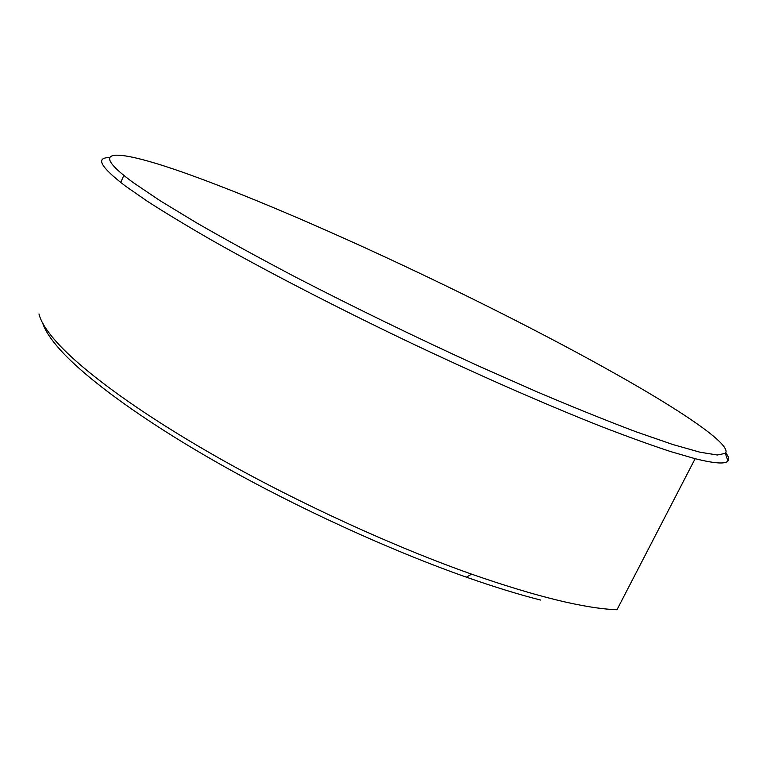 <?xml version="1.0" encoding="UTF-8"?>
<svg xmlns="http://www.w3.org/2000/svg" width="767" height="767" viewBox="0 0 767 767"><rect width="100%" height="100%" fill="white"/><g stroke="black" fill="none" stroke-linecap="round" stroke-linejoin="round"><path stroke-width="1.15" d="M38.973 313.943C40.756 321.478 46.682 330.903 56.768 342.226C83.124 371.564 141.339 414.19 219.985 458.676C298.66 503.094 393.433 546.487 471.571 574.147C536.258 596.64 584.722 608.509 616.975 609.755L695.142 458.695L670.377 451.495C650.493 444.946 627.253 436.528 600.647 426.251C544.973 404.238 475.195 373.606 403.979 339.676C332.859 305.525 264.778 270.214 212.018 240.359C186.966 225.92 165.451 212.919 147.475 201.357L125.721 186.285C100.467 167.014 95.079 157.456 109.547 157.619M540.639 600.082C518.463 594.415 493.718 586.774 466.394 577.177C389.722 550.15 296.982 507.706 219.937 464.112C142.921 420.469 85.779 378.447 59.768 349.321C50.66 339.062 44.975 330.337 42.693 323.147M133.535 182.814L160.178 200.762L196.688 222.919C225.69 239.601 258.709 257.683 295.726 277.175C354.661 307.605 415.551 337.192 478.387 365.917L537.255 391.947C574.215 407.622 607.205 420.92 636.226 431.85L672.927 444.553L699.974 452.204L717.308 455.004L725.342 453.364C731.785 446.25 693.828 419.261 638.978 387.249C516.546 315.956 317.845 221.49 193.869 176.237C121.876 149.92 80.727 144.215 133.535 182.814M725.735 452.846C728.631 456.528 729.359 459.241 727.912 460.996C725.371 464.256 714.441 463.489 695.142 458.695M466.394 577.177L471.571 574.147M725.342 453.364L727.912 460.996M123.842 175.413L120.716 182.488"/></g></svg>
